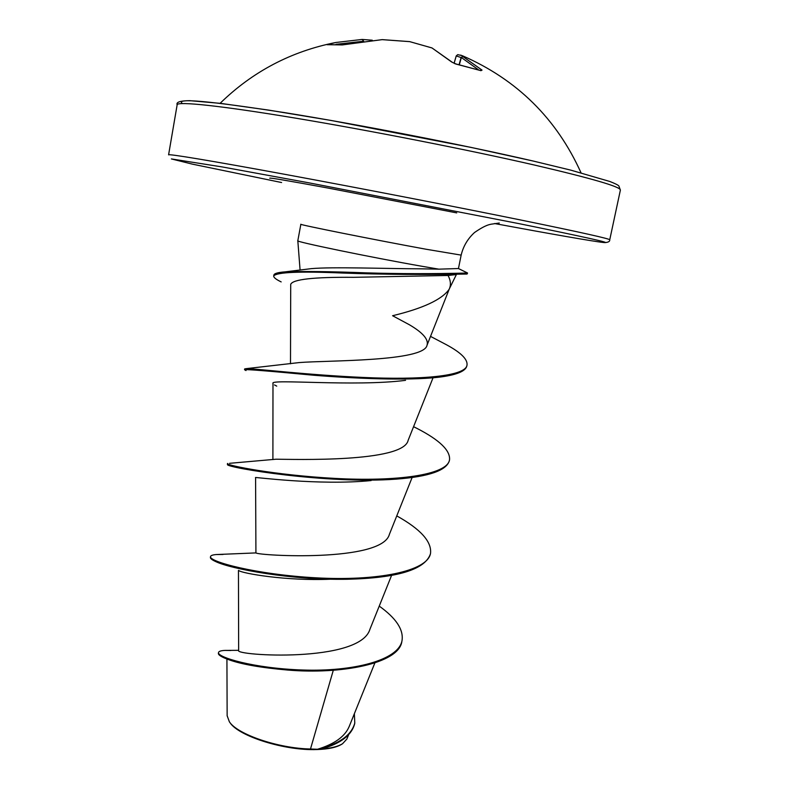 <?xml version="1.0" encoding="UTF-8"?>
<svg xmlns="http://www.w3.org/2000/svg" width="789" height="789" viewBox="0 0 789 789"><rect width="100%" height="100%" fill="white"/><g stroke="black" fill="none" stroke-linecap="round" stroke-linejoin="round"><path stroke-width="1.18" d="M460.825 55.082L482.03 70.122L480.836 70.635L456.348 64.156L452.462 62.42M409.599 41.61L382.271 39.628L342.091 44.924L327.08 44.697L335.848 42.488L362.141 39.45L335.848 42.488C291.18 51.315 252.608 71.592 220.121 103.31M229.964 722.576L230.033 722.675C238.594 736.275 284.957 750.852 316.853 749.55C328.313 749.195 336.627 747.41 341.815 744.205L342.199 743.948M227.202 715.889L229.372 721.797C237.479 734.441 278.33 748.406 310.491 748.998L317.523 749.254C334.299 744.116 344.793 736.67 348.994 726.916M281.17 281.91C275.992 279.414 273.507 277.422 273.714 275.923L273.862 275.114C274.197 273.477 277.915 272.402 285.026 271.87L311.182 268.654C331.982 266.721 385.121 268.684 421.494 268.832L438.852 269.157L422.381 266.357C371.678 257.51 294.08 241.483 297.818 240.744L300.865 224.244C297.147 224.323 375.012 239.915 425.764 249.186L461.151 255.113C463.291 246.207 467.759 238.672 474.554 232.489C486.675 224.145 490.068 224.668 490.847 224.244L499.289 223.021M456.338 274.562L448.073 275.479C450.588 280.194 451.071 284.513 449.503 288.419L427.066 345.148C428.703 339.428 422.815 332.642 409.412 324.772L392.587 315.728C422.934 308.41 441.751 299.652 449.03 289.464M333.303 670.255L310.491 748.998M238.456 570.427L238.653 650.422C233.564 655.629 360.169 663.441 369.962 629.188L391.571 575.418M371.146 480.56C318.746 485.787 252.372 476.664 255.587 477.572L255.922 552.911C258.338 555.693 382.271 562.675 389.421 534.261L412.114 477.503M229.55 463.321L276.111 459.208C293.113 459.306 403.564 462.827 408.15 440.311L433.033 377.803M246.02 370.564L244.531 369.706L244.669 368.907L246.503 368.611L299.09 362.585C327.021 360.287 424.531 361.796 427.056 345.138M448.073 275.479L353.659 277.324C313.864 276.998 292.897 279.316 290.747 284.277M405.556 380.337C354.508 386.926 268.615 378.572 273.033 383.434M330.67 579.205C285.796 581.177 241.72 573.238 238.919 570.605M354.705 723.444L354.636 723.819C351.677 735.131 340.809 743.465 322.001 748.82L321.261 748.988C330.897 748.307 337.998 746.562 342.564 743.721L346.864 739.056L348.59 734.806M379.243 606.11C396.088 618.172 403.692 629.642 402.035 640.53C398.672 660.571 352.239 671.764 302.897 670.019C253.407 668.411 216.827 657.119 218.533 652.503C218.819 651.3 220.979 650.6 225.003 650.402L230.891 650.491M354.369 713.69L354.784 723.079C351.401 735.338 339.053 744.057 317.74 749.225L317.523 749.254M402.035 640.53L401.887 641.289C399.283 663.796 340.621 674.575 287.669 670.048C261.1 667.731 241.542 664.308 228.978 659.782C221.61 657.129 218.08 654.949 218.395 653.262L218.533 652.503M322.001 748.82L317.74 749.225M285.026 271.87C302.907 271.16 330.029 271.485 366.392 272.866C398.869 273.852 432.579 273.911 467.522 273.033L458.458 268.536L438.852 269.157M223.06 554.46L216.235 554.549C212.675 554.845 210.771 555.515 210.535 556.57C208.592 561.561 255.932 574.53 315.876 577.814C375.781 581.246 427.806 571.69 430.547 553.207C431.741 541.54 420.478 529.103 396.768 515.898M227.636 463.439L227.449 463.587C226.118 465.293 274.533 475.146 335.059 478.41C395.555 481.763 447.442 475.195 449.543 459.79C450.381 450.489 439.581 440.055 417.144 428.486L413.594 426.671M246.503 368.611C255.271 368.611 306.97 374.953 363.473 377.458C420.054 380.042 466.102 376.432 467.029 364.962C467.66 359.232 460.786 352.486 446.406 344.724L430.528 336.39M210.535 556.57L210.397 557.34C210.19 558.444 211.925 559.835 215.584 561.521C230.575 568.968 291.752 580.29 347.14 579.264C397.222 578.081 424.975 569.658 430.399 553.977L430.547 553.207M227.449 463.587L227.439 464.593C226.344 467.611 327.119 484.377 396.374 479.12C429.029 476.625 446.692 470.441 449.375 460.569L449.543 459.79M244.531 369.706C246.454 369.222 269.384 371.057 313.332 375.209C355.267 378.582 406.858 380.712 437.619 377.349C456.042 375.219 465.786 371.363 466.861 365.771L467.029 364.962M273.714 275.923C276.939 272.136 300.067 271.189 343.097 273.063C383.05 274.493 424.354 274.828 466.989 274.049L467.522 273.033M363.69 41.215L362.141 39.45M459.109 64.58L461.092 57.528L463.399 56.384L461.092 57.528L456.249 55.95M454.079 63.258L456.229 55.911L457.738 54.638L456.259 55.891L454.109 63.268M363.551 41.215L362.23 39.45L372.29 40.219M482.03 70.122L480.442 70.428M328.895 44.5L328.254 44.194M480.836 70.635L480.323 70.458M456.348 64.156L455.736 64.017M342.643 44.894L342.091 44.924M451.841 62.114L432.342 48.198M382.093 39.637L409.807 41.649M480.994 70.685L456.062 63.988L452.413 62.37L431.997 47.951L409.619 41.61L431.908 47.922M532.634 160.917C463.794 144.969 359.705 124.692 285.066 112.699C209.046 100.884 174.823 97.826 182.387 103.546M534.163 164.98C468.163 149.811 369.933 130.51 295.224 118.084C220.338 105.618 177.367 101.209 177.16 104.759C175.947 102.156 180.168 100.785 189.824 100.667L220.723 103.389L268.526 110.085L330.778 120.401L471.063 147.405L532.841 160.956L570.753 170.128L609.759 181.46C615.164 183.561 618.211 185.08 618.901 186.017L620.381 190.11C620.854 186.865 592.115 178.482 534.163 164.98M281.614 182.535L192.447 164.151L171.391 158.934L222.222 166.933L309.712 182.979L519.714 223.78C585.063 237.085 613.063 243.328 603.723 242.519C593.634 241.483 550.111 233.84 494.516 223.534M177.16 104.759L168.59 154.851C168.392 153.697 210.702 160.66 284.957 174.349C359.044 188.019 456.782 206.955 522.762 220.417C580.734 232.301 609.729 238.761 609.739 239.797L620.381 190.11M269.877 178.245C268.023 177.308 287.324 180.563 327.78 188.009L456.713 212.892M467.473 273.112L467.335 273.773M363.039 41.304L336.035 44.302M478.312 69.698L461.358 57.508L459.356 64.629M300.086 270.094L297.818 240.744M449.345 288.823L456.239 274.838M349.024 726.925L374.854 662.967M272.895 459.592L272.984 383.434M290.49 363.798L290.717 284.277M226.926 659.042L227.143 715.889M238.653 650.323L225.003 650.402M354.784 723.079L354.636 723.819M467.512 272.974L458.458 268.546L461.151 255.113M605.064 242.608C608.418 242.312 609.976 241.375 609.739 239.797M255.922 552.911L216.235 554.549M413.574 426.721L417.144 428.486M276.722 386.117L274.503 384.943M581.029 172.811C556.561 118.587 516.982 79.541 462.305 55.694L457.738 54.638M327.208 44.677L342.544 44.884L382.201 39.628M456.062 63.988L454.484 63.524"/></g></svg>
